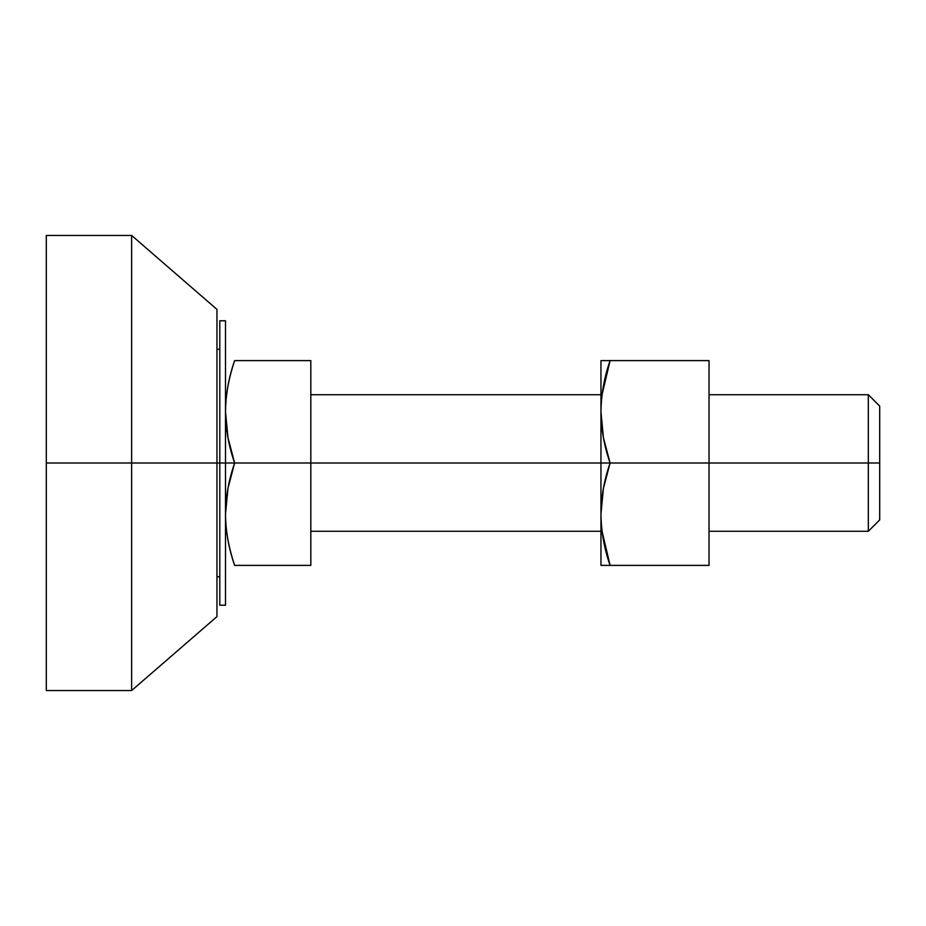 <?xml version="1.0" encoding="UTF-8"?>
<svg xmlns="http://www.w3.org/2000/svg" width="926" height="926" viewBox="0 0 926 926"><rect width="100%" height="100%" fill="white"/><g stroke="black" fill="none" stroke-linecap="round" stroke-linejoin="round"><path stroke-width="1.39" d="M868.322 463L868.322 531.269L868.322 463L709.038 463L868.322 463L868.322 531.269L868.322 463L879.7 463L879.7 519.891L879.7 463L868.322 463L868.322 394.731L868.322 463M600.951 463L310.823 463L610.095 463L603.416 437.697L600.951 411.804L600.951 463L600.951 411.804C601.194 429.247 604.25 446.32 610.095 463L709.038 463L709.038 360.608L610.095 360.608C604.261 377.322 601.205 394.383 600.951 411.804L600.951 360.608L709.038 360.608L709.038 463L610.095 463C604.261 479.714 601.205 496.787 600.951 514.196C601.194 531.651 604.25 548.713 610.095 565.392L709.038 565.392L709.038 463L709.038 565.392L600.951 565.392L600.951 463L600.951 514.196L603.416 488.338L610.095 463L600.951 463M225.493 463L234.637 463L227.958 437.662L225.493 411.804C225.747 394.349 228.791 377.287 234.637 360.608C228.803 377.322 225.747 394.383 225.493 411.804C225.747 429.247 228.791 446.32 234.637 463C228.803 479.714 225.747 496.787 225.493 514.196C225.747 531.651 228.791 548.713 234.637 565.392C228.803 548.678 225.747 531.617 225.493 514.196L227.97 488.303L234.637 463L225.493 463L225.493 605.222L225.493 463L219.809 463L219.809 605.222L219.809 463L216.962 463L216.962 616.6L216.962 463L131.631 463L131.631 690.553L131.631 463L131.631 690.553L131.631 463L46.3 463L46.3 690.553L46.3 235.447L131.631 235.447L216.962 309.4L216.962 616.6L131.631 690.553L46.3 690.553L46.3 463L131.631 463L131.631 235.447L131.631 463L219.809 463L219.809 320.778L225.493 320.778L225.493 605.222L219.809 605.222L219.809 463L225.493 463L225.493 320.778L225.493 463M46.3 463L46.3 235.447L46.3 463M131.631 463L131.631 235.447L131.631 463M219.809 463L219.809 320.778L219.809 463M234.637 360.608L310.823 360.608L310.823 565.392L310.823 360.608L234.637 360.608C228.548 378.896 225.493 395.958 225.493 411.804C225.493 427.638 228.548 444.712 234.637 463L310.823 463L234.637 463C228.548 481.288 225.493 498.362 225.493 514.196C225.493 530.042 228.548 547.104 234.637 565.392L310.823 565.392L234.637 565.392M709.038 394.731L868.322 394.731L879.7 406.109L879.7 519.891L868.322 531.269L709.038 531.269M879.7 463L879.7 406.109L879.7 463M610.095 565.392L602.05 531.269L610.095 565.392C604.25 548.713 601.194 531.651 600.951 514.196L600.951 565.392L610.095 565.392M602.039 394.731L610.095 360.608L602.039 394.731M610.095 360.608L600.951 360.608L600.951 411.804C601.205 394.383 604.261 377.322 610.095 360.608M600.951 531.269L310.823 531.269M219.809 576.771L216.962 576.771M219.809 349.229L216.962 349.229M600.951 394.731L310.823 394.731"/></g></svg>
